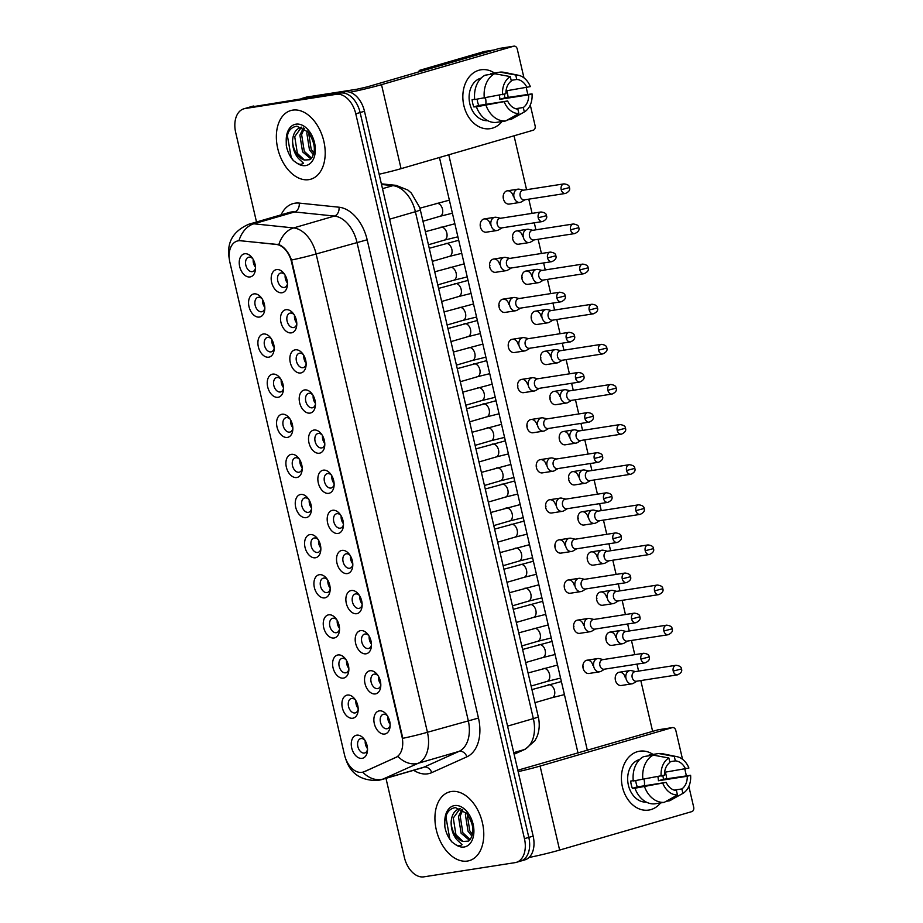 <?xml version="1.0" encoding="UTF-8"?>
<svg xmlns="http://www.w3.org/2000/svg" width="923" height="923" viewBox="0 0 923 923"><rect width="100%" height="100%" fill="white"/><g stroke="black" fill="none" stroke-linecap="round" stroke-linejoin="round"><path stroke-width="1.38" d="M369.973 670.756A11.918 7.742 73.8 0 1 377.288 674.54A11.918 7.742 73.8 0 1 380.749 686.447A11.918 7.742 73.8 0 1 375.361 693.923A11.918 7.742 73.8 0 1 364.989 683.539A11.918 7.742 73.8 0 1 369.973 670.756M378.107 675.705A7.453 4.834 -106.2 0 0 374.253 674.148A7.453 4.834 -106.2 0 0 373.85 674.24A7.453 4.834 -106.2 0 0 371.208 682.443A7.453 4.834 -106.2 0 0 377.622 688.627A7.453 4.834 -106.2 0 0 378.015 688.546A7.453 4.834 -106.2 0 0 380.818 685.016M360.639 630.64A11.918 7.742 73.8 0 1 367.954 634.424A11.918 7.742 73.8 0 1 371.415 646.331A11.918 7.742 73.8 0 1 366.027 653.807A11.918 7.742 73.8 0 1 355.643 643.423A11.918 7.742 73.8 0 1 360.639 630.64M368.773 635.589A7.453 4.834 -106.2 0 0 364.908 634.032A7.453 4.834 -106.2 0 0 364.516 634.124A7.453 4.834 -106.2 0 0 361.874 642.327A7.453 4.834 -106.2 0 0 368.289 648.511A7.453 4.834 -106.2 0 0 368.681 648.431A7.453 4.834 -106.2 0 0 371.484 644.9M351.305 590.524A11.918 7.742 73.8 0 1 358.62 594.308A11.918 7.742 73.8 0 1 362.081 606.215A11.918 7.742 73.8 0 1 356.693 613.691A11.918 7.742 73.8 0 1 346.31 603.307A11.918 7.742 73.8 0 1 351.305 590.524M359.439 595.473A7.453 4.834 -106.2 0 0 355.574 593.916A7.453 4.834 -106.2 0 0 355.182 593.997A7.453 4.834 -106.2 0 0 352.528 602.211A7.453 4.834 -106.2 0 0 358.943 608.395A7.453 4.834 -106.2 0 0 359.347 608.303A7.453 4.834 -106.2 0 0 362.139 604.784M341.971 550.396A11.918 7.742 73.8 0 1 349.275 554.192A11.918 7.742 73.8 0 1 352.748 566.099A11.918 7.742 73.8 0 1 347.36 573.575A11.918 7.742 73.8 0 1 336.976 563.18A11.918 7.742 73.8 0 1 341.971 550.396M350.094 555.358A7.453 4.834 -106.2 0 0 346.24 553.8A7.453 4.834 -106.2 0 0 345.848 553.881A7.453 4.834 -106.2 0 0 343.194 562.084A7.453 4.834 -106.2 0 0 349.609 568.28A7.453 4.834 -106.2 0 0 350.013 568.187A7.453 4.834 -106.2 0 0 352.805 564.668M332.626 510.281A11.918 7.742 73.8 0 1 339.941 514.065A11.918 7.742 73.8 0 1 343.414 525.972A11.918 7.742 73.8 0 1 338.026 533.459A11.918 7.742 73.8 0 1 327.642 523.064A11.918 7.742 73.8 0 1 332.626 510.281M340.76 515.242A7.453 4.834 -106.2 0 0 336.907 513.684A7.453 4.834 -106.2 0 0 336.514 513.765A7.453 4.834 -106.2 0 0 333.861 521.968A7.453 4.834 -106.2 0 0 340.275 528.164A7.453 4.834 -106.2 0 0 340.668 528.071A7.453 4.834 -106.2 0 0 343.471 524.552M323.292 470.165A11.918 7.742 73.8 0 1 330.607 473.949A11.918 7.742 73.8 0 1 334.068 485.856A11.918 7.742 73.8 0 1 328.692 493.344A11.918 7.742 73.8 0 1 318.308 482.948A11.918 7.742 73.8 0 1 323.292 470.165M331.426 475.126A7.453 4.834 -106.2 0 0 327.573 473.557A7.453 4.834 -106.2 0 0 327.18 473.649A7.453 4.834 -106.2 0 0 324.527 481.852A7.453 4.834 -106.2 0 0 330.942 488.048A7.453 4.834 -106.2 0 0 331.334 487.955A7.453 4.834 -106.2 0 0 334.138 484.437M313.958 430.049A11.918 7.742 73.8 0 1 321.273 433.833A11.918 7.742 73.8 0 1 324.734 445.74A11.918 7.742 73.8 0 1 319.358 453.228A11.918 7.742 73.8 0 1 308.974 442.832A11.918 7.742 73.8 0 1 313.958 430.049M322.092 434.998A7.453 4.834 -106.2 0 0 318.239 433.441A7.453 4.834 -106.2 0 0 317.835 433.533A7.453 4.834 -106.2 0 0 315.193 441.736A7.453 4.834 -106.2 0 0 321.608 447.932A7.453 4.834 -106.2 0 0 322 447.84A7.453 4.834 -106.2 0 0 324.804 444.321M304.625 389.933A11.918 7.742 73.8 0 1 311.939 393.717A11.918 7.742 73.8 0 1 315.401 405.624A11.918 7.742 73.8 0 1 310.013 413.1A11.918 7.742 73.8 0 1 299.64 402.716A11.918 7.742 73.8 0 1 304.625 389.933M312.759 394.882A7.453 4.834 -106.2 0 0 308.905 393.325A7.453 4.834 -106.2 0 0 308.501 393.417A7.453 4.834 -106.2 0 0 305.859 401.62A7.453 4.834 -106.2 0 0 312.274 407.816A7.453 4.834 -106.2 0 0 312.666 407.724A7.453 4.834 -106.2 0 0 315.47 404.205M295.291 349.817A11.918 7.742 73.8 0 1 302.606 353.601A11.918 7.742 73.8 0 1 306.067 365.508A11.918 7.742 73.8 0 1 300.679 372.984A11.918 7.742 73.8 0 1 290.295 362.601A11.918 7.742 73.8 0 1 295.291 349.817M303.425 354.767A7.453 4.834 -106.2 0 0 299.56 353.209A7.453 4.834 -106.2 0 0 299.167 353.301A7.453 4.834 -106.2 0 0 296.525 361.504A7.453 4.834 -106.2 0 0 302.94 367.689A7.453 4.834 -106.2 0 0 303.332 367.608A7.453 4.834 -106.2 0 0 306.136 364.089M285.957 309.701A11.918 7.742 73.8 0 1 293.272 313.485A11.918 7.742 73.8 0 1 296.733 325.392A11.918 7.742 73.8 0 1 291.345 332.868A11.918 7.742 73.8 0 1 280.961 322.485A11.918 7.742 73.8 0 1 285.957 309.701M294.091 314.651A7.453 4.834 -106.2 0 0 290.226 313.093A7.453 4.834 -106.2 0 0 289.834 313.185A7.453 4.834 -106.2 0 0 287.18 321.389A7.453 4.834 -106.2 0 0 293.595 327.573A7.453 4.834 -106.2 0 0 293.999 327.492A7.453 4.834 -106.2 0 0 296.791 323.961M276.623 269.585A11.918 7.742 73.8 0 1 283.926 273.37A11.918 7.742 73.8 0 1 287.399 285.276A11.918 7.742 73.8 0 1 282.011 292.753A11.918 7.742 73.8 0 1 271.627 282.369A11.918 7.742 73.8 0 1 276.623 269.585M284.746 274.535A7.453 4.834 -106.2 0 0 280.892 272.977A7.453 4.834 -106.2 0 0 280.5 273.07A7.453 4.834 -106.2 0 0 277.846 281.273A7.453 4.834 -106.2 0 0 284.261 287.457A7.453 4.834 -106.2 0 0 284.665 287.376A7.453 4.834 -106.2 0 0 287.457 283.846M379.307 710.872A11.918 7.742 73.8 0 1 386.622 714.656A11.918 7.742 73.8 0 1 390.083 726.563A11.918 7.742 73.8 0 1 384.706 734.039A11.918 7.742 73.8 0 1 374.323 723.655A11.918 7.742 73.8 0 1 379.307 710.872M387.441 715.821A7.453 4.834 -106.2 0 0 383.587 714.264A7.453 4.834 -106.2 0 0 383.183 714.356A7.453 4.834 -106.2 0 0 380.541 722.559A7.453 4.834 -106.2 0 0 386.956 728.743A7.453 4.834 -106.2 0 0 387.348 728.662A7.453 4.834 -106.2 0 0 390.152 725.132M347.36 695.065A11.918 7.742 73.8 0 1 354.674 698.849A11.918 7.742 73.8 0 1 358.136 710.756A11.918 7.742 73.8 0 1 352.748 718.232A11.918 7.742 73.8 0 1 342.364 707.849A11.918 7.742 73.8 0 1 347.36 695.065M355.493 700.015A7.453 4.834 -106.2 0 0 351.628 698.457A7.453 4.834 -106.2 0 0 351.236 698.549A7.453 4.834 -106.2 0 0 348.594 706.753A7.453 4.834 -106.2 0 0 354.997 712.937A7.453 4.834 -106.2 0 0 355.401 712.856A7.453 4.834 -106.2 0 0 358.193 709.326M338.026 654.949A11.918 7.742 73.8 0 1 345.329 658.734A11.918 7.742 73.8 0 1 348.802 670.64A11.918 7.742 73.8 0 1 343.414 678.117A11.918 7.742 73.8 0 1 333.03 667.733A11.918 7.742 73.8 0 1 338.026 654.949M346.148 659.899A7.453 4.834 -106.2 0 0 342.295 658.341A7.453 4.834 -106.2 0 0 341.902 658.422A7.453 4.834 -106.2 0 0 339.249 666.637A7.453 4.834 -106.2 0 0 345.664 672.821A7.453 4.834 -106.2 0 0 346.067 672.74A7.453 4.834 -106.2 0 0 348.859 669.21M328.692 614.822A11.918 7.742 73.8 0 1 335.995 618.618A11.918 7.742 73.8 0 1 339.468 630.524A11.918 7.742 73.8 0 1 334.08 638.001A11.918 7.742 73.8 0 1 323.696 627.605A11.918 7.742 73.8 0 1 328.692 614.822M336.814 619.783A7.453 4.834 -106.2 0 0 332.961 618.225A7.453 4.834 -106.2 0 0 332.568 618.306A7.453 4.834 -106.2 0 0 329.915 626.509A7.453 4.834 -106.2 0 0 336.33 632.705A7.453 4.834 -106.2 0 0 336.722 632.613A7.453 4.834 -106.2 0 0 339.526 629.094M319.346 574.706A11.918 7.742 73.8 0 1 326.661 578.502A11.918 7.742 73.8 0 1 330.122 590.397A11.918 7.742 73.8 0 1 324.746 597.885A11.918 7.742 73.8 0 1 314.362 587.49A11.918 7.742 73.8 0 1 319.346 574.706M327.48 579.667A7.453 4.834 -106.2 0 0 323.627 578.11A7.453 4.834 -106.2 0 0 323.235 578.19A7.453 4.834 -106.2 0 0 320.581 586.393A7.453 4.834 -106.2 0 0 326.996 592.589A7.453 4.834 -106.2 0 0 327.388 592.497A7.453 4.834 -106.2 0 0 330.192 588.978M310.013 534.59A11.918 7.742 73.8 0 1 317.327 538.374A11.918 7.742 73.8 0 1 320.789 550.281A11.918 7.742 73.8 0 1 315.412 557.769A11.918 7.742 73.8 0 1 305.028 547.374A11.918 7.742 73.8 0 1 310.013 534.59M318.147 539.551A7.453 4.834 -106.2 0 0 314.293 537.994A7.453 4.834 -106.2 0 0 313.889 538.074A7.453 4.834 -106.2 0 0 311.247 546.278A7.453 4.834 -106.2 0 0 317.662 552.473A7.453 4.834 -106.2 0 0 318.054 552.381A7.453 4.834 -106.2 0 0 320.858 548.862M300.679 494.474A11.918 7.742 73.8 0 1 307.994 498.258A11.918 7.742 73.8 0 1 311.455 510.165A11.918 7.742 73.8 0 1 306.067 517.653A11.918 7.742 73.8 0 1 295.695 507.258A11.918 7.742 73.8 0 1 300.679 494.474M308.813 499.424A7.453 4.834 -106.2 0 0 304.959 497.866A7.453 4.834 -106.2 0 0 304.555 497.959A7.453 4.834 -106.2 0 0 301.913 506.162A7.453 4.834 -106.2 0 0 308.328 512.357A7.453 4.834 -106.2 0 0 308.72 512.265A7.453 4.834 -106.2 0 0 311.524 508.746M291.345 454.358A11.918 7.742 73.8 0 1 298.66 458.143A11.918 7.742 73.8 0 1 302.121 470.049A11.918 7.742 73.8 0 1 296.733 477.526A11.918 7.742 73.8 0 1 286.349 467.142A11.918 7.742 73.8 0 1 291.345 454.358M299.479 459.308A7.453 4.834 -106.2 0 0 295.614 457.75A7.453 4.834 -106.2 0 0 295.222 457.843A7.453 4.834 -106.2 0 0 292.579 466.046A7.453 4.834 -106.2 0 0 298.994 472.241A7.453 4.834 -106.2 0 0 299.387 472.149A7.453 4.834 -106.2 0 0 302.19 468.63M282.011 414.242A11.918 7.742 73.8 0 1 289.326 418.027A11.918 7.742 73.8 0 1 292.787 429.933A11.918 7.742 73.8 0 1 287.399 437.41A11.918 7.742 73.8 0 1 277.015 427.026A11.918 7.742 73.8 0 1 282.011 414.242M290.145 419.192A7.453 4.834 -106.2 0 0 286.28 417.634A7.453 4.834 -106.2 0 0 285.888 417.727A7.453 4.834 -106.2 0 0 283.234 425.93A7.453 4.834 -106.2 0 0 289.649 432.114A7.453 4.834 -106.2 0 0 290.053 432.033A7.453 4.834 -106.2 0 0 292.845 428.514M272.677 374.127A11.918 7.742 73.8 0 1 279.981 377.911A11.918 7.742 73.8 0 1 283.453 389.818A11.918 7.742 73.8 0 1 278.065 397.294A11.918 7.742 73.8 0 1 267.682 386.91A11.918 7.742 73.8 0 1 272.677 374.127M280.8 379.076A7.453 4.834 -106.2 0 0 276.946 377.519A7.453 4.834 -106.2 0 0 276.554 377.611A7.453 4.834 -106.2 0 0 273.9 385.814A7.453 4.834 -106.2 0 0 280.315 391.998A7.453 4.834 -106.2 0 0 280.719 391.917A7.453 4.834 -106.2 0 0 283.511 388.387M263.332 334.011A11.918 7.742 73.8 0 1 270.647 337.795A11.918 7.742 73.8 0 1 274.119 349.702A11.918 7.742 73.8 0 1 268.731 357.178A11.918 7.742 73.8 0 1 258.348 346.794A11.918 7.742 73.8 0 1 263.332 334.011M271.466 338.96A7.453 4.834 -106.2 0 0 267.612 337.403A7.453 4.834 -106.2 0 0 267.22 337.495A7.453 4.834 -106.2 0 0 264.566 345.698A7.453 4.834 -106.2 0 0 270.981 351.882A7.453 4.834 -106.2 0 0 271.374 351.801A7.453 4.834 -106.2 0 0 274.177 348.271M253.998 293.895A11.918 7.742 73.8 0 1 261.313 297.679A11.918 7.742 73.8 0 1 264.774 309.586A11.918 7.742 73.8 0 1 259.398 317.062A11.918 7.742 73.8 0 1 249.014 306.678A11.918 7.742 73.8 0 1 253.998 293.895M262.132 298.844A7.453 4.834 -106.2 0 0 258.278 297.287A7.453 4.834 -106.2 0 0 257.886 297.379A7.453 4.834 -106.2 0 0 255.233 305.582A7.453 4.834 -106.2 0 0 261.647 311.766A7.453 4.834 -106.2 0 0 262.04 311.686A7.453 4.834 -106.2 0 0 264.843 308.155M244.664 253.767A11.918 7.742 73.8 0 1 251.979 257.563A11.918 7.742 73.8 0 1 255.44 269.47A11.918 7.742 73.8 0 1 250.064 276.946A11.918 7.742 73.8 0 1 239.68 266.551A11.918 7.742 73.8 0 1 244.664 253.767M252.798 258.728A7.453 4.834 -106.2 0 0 248.945 257.171A7.453 4.834 -106.2 0 0 248.541 257.252A7.453 4.834 -106.2 0 0 245.899 265.455A7.453 4.834 -106.2 0 0 252.314 271.65A7.453 4.834 -106.2 0 0 252.706 271.558A7.453 4.834 -106.2 0 0 255.509 268.039M356.693 735.181A11.918 7.742 73.8 0 1 364.008 738.965A11.918 7.742 73.8 0 1 367.469 750.872A11.918 7.742 73.8 0 1 362.081 758.348A11.918 7.742 73.8 0 1 351.709 747.965A11.918 7.742 73.8 0 1 356.693 735.181M364.827 740.131A7.453 4.834 -106.2 0 0 360.962 738.573A7.453 4.834 -106.2 0 0 360.57 738.665A7.453 4.834 -106.2 0 0 357.928 746.869A7.453 4.834 -106.2 0 0 364.343 753.053A7.453 4.834 -106.2 0 0 364.735 752.972A7.453 4.834 -106.2 0 0 367.539 749.441M364.181 771.674A20.11 13.06 73.8 0 1 363.074 772.078A20.11 13.06 73.8 0 1 362.001 772.32A20.11 13.06 73.8 0 1 344.487 754.795L229.896 262.374A20.11 13.06 73.8 0 1 237.246 241.041A20.11 13.06 73.8 0 1 240.638 240.753L276.335 244.457A20.11 13.06 73.8 0 1 291.541 262.04L401.966 736.577A20.11 13.06 73.8 0 1 395.725 757.495L363.824 771.87M367.516 748.634A7.453 4.834 73.8 0 1 365.243 740.823M255.486 267.232A7.453 4.834 73.8 0 1 253.214 259.421M264.82 307.347A7.453 4.834 73.8 0 1 262.547 299.537M274.154 347.463A7.453 4.834 73.8 0 1 271.881 339.652M283.488 387.579A7.453 4.834 73.8 0 1 281.215 379.768M292.833 427.707A7.453 4.834 73.8 0 1 290.56 419.884M302.167 467.823A7.453 4.834 73.8 0 1 299.894 460.012M311.501 507.938A7.453 4.834 73.8 0 1 309.228 500.128M320.835 548.054A7.453 4.834 73.8 0 1 318.562 540.243M330.169 588.17A7.453 4.834 73.8 0 1 327.896 580.359M339.502 628.286A7.453 4.834 73.8 0 1 337.23 620.475M348.836 668.402A7.453 4.834 73.8 0 1 346.563 660.591M358.182 708.518A7.453 4.834 73.8 0 1 355.909 700.707M390.129 724.324A7.453 4.834 73.8 0 1 387.856 716.513M287.434 283.038A7.453 4.834 73.8 0 1 285.161 275.227M296.779 323.154A7.453 4.834 73.8 0 1 294.506 315.343M306.113 363.27A7.453 4.834 73.8 0 1 303.84 355.459M315.447 403.397A7.453 4.834 73.8 0 1 313.174 395.575M324.781 443.513A7.453 4.834 73.8 0 1 322.508 435.702M334.114 483.629A7.453 4.834 73.8 0 1 331.842 475.818M343.448 523.745A7.453 4.834 73.8 0 1 341.175 515.934M352.782 563.861A7.453 4.834 73.8 0 1 350.509 556.05M362.128 603.977A7.453 4.834 73.8 0 1 359.855 596.166M371.461 644.092A7.453 4.834 73.8 0 1 369.188 636.282M380.795 684.208A7.453 4.834 73.8 0 1 378.522 676.397M467.442 861.055A35.755 23.225 -106.2 0 0 469.346 860.628A35.755 23.225 -106.2 0 0 482.048 821.251A35.755 23.225 -106.2 0 0 451.266 791.53A35.755 23.225 -106.2 0 0 449.363 791.957A35.755 23.225 -106.2 0 0 436.66 831.335A35.755 23.225 -106.2 0 0 467.442 861.055A35.755 23.225 -106.2 0 0 469.346 860.628A35.755 23.225 -106.2 0 0 482.048 821.251A35.755 23.225 -106.2 0 0 451.266 791.53A35.755 23.225 -106.2 0 0 449.363 791.957A35.755 23.225 -106.2 0 0 436.66 831.335A35.755 23.225 -106.2 0 0 467.442 861.055M308.87 179.639A35.755 23.225 -106.2 0 0 310.774 179.212A35.755 23.225 -106.2 0 0 323.477 139.835A35.755 23.225 -106.2 0 0 292.695 110.125A35.755 23.225 -106.2 0 0 290.791 110.541A35.755 23.225 -106.2 0 0 278.088 149.93A35.755 23.225 -106.2 0 0 308.87 179.639A35.755 23.225 -106.2 0 0 310.774 179.212A35.755 23.225 -106.2 0 0 323.477 139.835A35.755 23.225 -106.2 0 0 292.695 110.125A35.755 23.225 -106.2 0 0 290.791 110.541A35.755 23.225 -106.2 0 0 278.088 149.93A35.755 23.225 -106.2 0 0 308.87 179.639M519.453 861.367A22.348 14.514 -106.2 0 0 520.641 861.101L524.991 859.832A22.348 14.514 -106.2 0 0 533.159 836.134L364.481 111.268A22.348 14.514 -106.2 0 0 345.006 91.792L249.395 107.276A22.348 14.514 -106.2 0 0 248.206 107.541A22.348 14.514 -106.2 0 1 249.395 107.276L340.656 93.061L245.033 108.545A22.348 14.514 -106.2 0 0 243.845 108.81A22.348 14.514 -106.2 0 0 235.688 132.508L256.513 222.005M364.481 111.268L360.12 112.537A22.348 14.514 -106.2 0 0 340.656 93.061A22.348 14.514 -106.2 0 1 360.12 112.537L528.81 837.403L360.12 112.537L355.77 113.806A22.348 14.514 -106.2 0 0 336.307 94.319L245.033 108.545M520.641 861.101A22.348 14.514 -106.2 0 0 528.81 837.403A22.348 14.514 -106.2 0 1 520.641 861.101L516.28 862.37A22.348 14.514 -106.2 0 0 524.449 838.661L355.77 113.806M229.331 259.144C226.331 242.841 232.827 231.212 248.806 224.243A29.801 19.348 73.8 0 1 250.387 223.885A29.801 19.348 73.8 0 1 253.825 223.804A26.075 19.175 -84.1 0 0 238.988 240.615L278.827 244.595C284.238 246.776 288.484 251.921 291.541 260.032L402.832 738.319A26.075 1.661 166.9 0 0 427.43 732.274A29.801 19.348 73.8 0 1 418.188 763.275A26.075 19.741 -114.2 0 1 397.928 756.433L364.977 771.443M385.976 778.343L404.366 857.375A22.348 14.514 -106.2 0 0 423.83 876.85L515.092 862.636A22.348 14.514 -106.2 0 0 516.28 862.37M253.744 106.007A22.348 14.514 -106.2 0 0 252.556 106.272L243.845 108.81M635.52 671.586L631.401 670.64A6.703 5.077 81.1 0 0 629.901 670.583A6.703 5.077 81.1 0 0 629.417 670.686A6.703 5.077 81.1 0 0 626.036 678.624A6.703 5.077 81.1 0 0 631.955 683.828A6.703 5.077 81.1 0 0 632.44 683.724A6.703 5.077 81.1 0 0 633.374 683.32L637.02 681.162M673.213 671.09A4.846 3.669 81.1 0 1 676.005 665.287L634.989 671.667A4.846 3.669 81.1 0 0 634.632 671.748A4.846 3.669 81.1 0 0 632.197 677.482A4.846 3.669 81.1 0 0 636.478 681.243L677.505 674.851C681.059 673.202 682.385 671.24 681.474 668.967L673.213 671.09A4.846 3.669 81.1 0 0 677.505 674.851M603.227 659.564L599.096 658.618A6.703 5.077 81.1 0 0 597.596 658.56A6.703 5.077 81.1 0 0 597.112 658.664A6.703 5.077 81.1 0 0 593.731 666.614A6.703 5.077 81.1 0 0 599.662 671.806A6.703 5.077 81.1 0 0 600.146 671.702A6.703 5.077 81.1 0 0 601.069 671.298L604.715 669.14M640.92 659.08A4.846 3.669 81.1 0 1 643.712 653.265L602.684 659.657A4.846 3.669 81.1 0 0 602.338 659.726A4.846 3.669 81.1 0 0 599.892 665.46A4.846 3.669 81.1 0 0 604.173 669.221L645.2 662.829C648.765 661.18 650.08 659.218 649.169 656.945L640.92 659.08A4.846 3.669 81.1 0 0 645.2 662.829M626.186 631.47L622.067 630.524A6.703 5.077 81.1 0 0 620.556 630.467A6.703 5.077 81.1 0 0 620.071 630.571A6.703 5.077 81.1 0 0 616.702 638.508A6.703 5.077 81.1 0 0 622.621 643.712A6.703 5.077 81.1 0 0 623.106 643.608A6.703 5.077 81.1 0 0 624.04 643.204L627.675 641.035M663.879 630.974A4.846 3.669 81.1 0 1 666.671 625.159L625.656 631.551A4.846 3.669 81.1 0 0 625.298 631.632A4.846 3.669 81.1 0 0 622.863 637.366A4.846 3.669 81.1 0 0 627.144 641.127L668.16 634.736C671.725 633.086 673.052 631.124 672.14 628.851L663.879 630.974A4.846 3.669 81.1 0 0 668.16 634.736M616.852 591.355L612.722 590.408A6.703 5.077 81.1 0 0 611.222 590.351A6.703 5.077 81.1 0 0 610.738 590.455A6.703 5.077 81.1 0 0 607.357 598.392A6.703 5.077 81.1 0 0 613.287 603.596A6.703 5.077 81.1 0 0 613.772 603.492A6.703 5.077 81.1 0 0 614.706 603.088L618.341 600.919M654.545 590.858A4.846 3.669 81.1 0 1 657.338 585.044L616.31 591.435A4.846 3.669 81.1 0 0 615.964 591.516A4.846 3.669 81.1 0 0 613.53 597.25A4.846 3.669 81.1 0 0 617.81 601.011L658.826 594.62C662.391 592.958 663.718 591.008 662.795 588.736L654.545 590.858A4.846 3.669 81.1 0 0 658.826 594.62M607.519 551.239L603.388 550.281A6.703 5.077 81.1 0 0 601.888 550.223A6.703 5.077 81.1 0 0 601.404 550.339A6.703 5.077 81.1 0 0 598.023 558.277A6.703 5.077 81.1 0 0 603.954 563.48A6.703 5.077 81.1 0 0 604.438 563.376A6.703 5.077 81.1 0 0 605.361 562.961L609.007 560.803M645.212 550.743A4.846 3.669 81.1 0 1 648.004 544.928L606.976 551.319A4.846 3.669 81.1 0 0 606.63 551.4A4.846 3.669 81.1 0 0 604.184 557.134A4.846 3.669 81.1 0 0 608.465 560.884L649.492 554.504C653.057 552.842 654.372 550.881 653.461 548.62L645.212 550.743A4.846 3.669 81.1 0 0 649.492 554.504M598.185 511.123L594.054 510.165A6.703 5.077 81.1 0 0 592.554 510.107A6.703 5.077 81.1 0 0 592.07 510.223A6.703 5.077 81.1 0 0 588.689 518.161A6.703 5.077 81.1 0 0 594.62 523.364A6.703 5.077 81.1 0 0 595.104 523.249A6.703 5.077 81.1 0 0 596.027 522.845L599.673 520.687M635.878 510.627A4.846 3.669 81.1 0 1 638.67 504.812L597.643 511.204A4.846 3.669 81.1 0 0 597.296 511.284A4.846 3.669 81.1 0 0 594.85 517.018A4.846 3.669 81.1 0 0 599.131 520.768L640.158 514.388C643.723 512.726 645.039 510.765 644.127 508.504L635.878 510.627A4.846 3.669 81.1 0 0 640.158 514.388M593.893 619.448L589.762 618.502A6.703 5.077 81.1 0 0 588.263 618.445A6.703 5.077 81.1 0 0 587.778 618.548A6.703 5.077 81.1 0 0 584.397 626.498A6.703 5.077 81.1 0 0 590.328 631.69A6.703 5.077 81.1 0 0 590.812 631.586A6.703 5.077 81.1 0 0 591.735 631.182L595.381 629.025M631.586 618.964A4.846 3.669 81.1 0 1 634.378 613.149L593.351 619.541A4.846 3.669 81.1 0 0 593.004 619.61A4.846 3.669 81.1 0 0 590.558 625.344A4.846 3.669 81.1 0 0 594.839 629.105L635.866 622.713C639.42 621.064 640.747 619.102 639.835 616.829L631.586 618.964A4.846 3.669 81.1 0 0 635.866 622.713M584.547 579.332L580.429 578.386A6.703 5.077 81.1 0 0 578.929 578.329A6.703 5.077 81.1 0 0 578.444 578.433A6.703 5.077 81.1 0 0 575.064 586.37A6.703 5.077 81.1 0 0 580.994 591.574A6.703 5.077 81.1 0 0 581.478 591.47A6.703 5.077 81.1 0 0 582.401 591.066L586.047 588.909M622.252 578.836A4.846 3.669 81.1 0 1 625.033 573.033L584.017 579.413A4.846 3.669 81.1 0 0 583.671 579.494A4.846 3.669 81.1 0 0 581.225 585.228A4.846 3.669 81.1 0 0 585.505 588.989L626.532 582.598C630.086 580.948 631.413 578.986 630.501 576.713L622.252 578.836A4.846 3.669 81.1 0 0 626.532 582.598M575.214 539.217L571.095 538.271A6.703 5.077 81.1 0 0 569.595 538.213A6.703 5.077 81.1 0 0 569.11 538.317A6.703 5.077 81.1 0 0 565.73 546.254A6.703 5.077 81.1 0 0 571.649 551.458A6.703 5.077 81.1 0 0 572.133 551.354A6.703 5.077 81.1 0 0 573.068 550.95L576.713 548.781M612.907 538.72A4.846 3.669 81.1 0 1 615.699 532.906L574.683 539.297A4.846 3.669 81.1 0 0 574.325 539.378A4.846 3.669 81.1 0 0 571.891 545.112A4.846 3.669 81.1 0 0 576.171 548.873L617.199 542.482C620.752 540.832 622.079 538.87 621.167 536.598L612.907 538.72A4.846 3.669 81.1 0 0 617.199 542.482M451.128 822.324A16.845 10.938 -106.2 0 0 462.988 841.464L468.261 841.118C469.761 840.53 471.053 838.511 472.138 835.061C474.076 829.269 472.299 822.081 466.807 813.486L455.466 807.613C449.201 808.548 445.647 813.301 444.794 821.862L444.863 826.916C446.005 832.858 448.37 837.876 451.947 841.995L455.443 844.51C457.739 846.033 459.954 846.068 462.077 844.637L456.943 839.792C453.089 835.234 451.151 829.408 451.128 822.324C451.601 814.617 454.624 810.025 460.208 808.571L460.404 808.536M471.861 836.03L468.03 831.231L465.377 814.536L465.919 812.494M472.311 834.3L469.761 830.735L467.13 813.878M469.403 840.276L461.119 833.25L458.466 816.543L461.996 809.344M470.095 839.526L462.85 832.742L460.196 816.036L462.85 809.875M459.227 808.79L460.208 808.571M462.988 841.464L455.939 834.75L453.285 818.043L460.104 808.583M451.947 841.995L449.778 838.822L445.959 817.132L446.79 813.971M292.556 140.919A16.845 10.938 -106.2 0 0 304.417 160.048L309.69 159.714C311.189 159.125 312.482 157.106 313.578 153.645C315.504 147.865 313.728 140.665 308.236 132.07L296.894 126.197C290.63 127.143 287.076 131.885 286.222 140.446L286.292 145.499C287.434 151.441 289.799 156.472 293.376 160.579L296.871 163.094C299.167 164.617 301.383 164.663 303.505 163.221L298.383 158.375C294.518 153.818 292.579 147.992 292.556 140.919C293.029 133.2 296.064 128.62 301.636 127.155L301.833 127.12M313.301 154.626L309.459 149.826L306.805 133.12L307.347 131.078M313.751 152.883L311.189 149.318L308.559 132.462M310.832 158.86L302.548 151.833L299.894 135.127L303.436 127.928M311.524 158.11L304.278 151.326L301.625 134.631L304.278 128.47M300.656 127.374L301.636 127.155M304.417 160.048L297.368 153.345L294.714 136.639L301.533 127.178M293.376 160.579L291.207 157.406L287.388 135.727L288.218 132.566M665.933 774.305A29.801 22.579 -98.9 0 1 666.706 778.781A29.801 22.579 -98.9 0 0 665.933 774.305A29.801 22.579 -98.9 0 0 665.368 772.159A29.801 22.579 -98.9 0 1 665.933 774.305M660.603 802.918A29.801 22.579 -98.9 0 1 622.425 786.961A29.801 22.579 -98.9 0 1 628.898 757.045A29.801 22.579 -98.9 0 1 653.046 754.414A29.801 22.579 -98.9 0 0 639.593 751.195L639.593 751.195A29.801 22.579 -98.9 0 0 622.425 786.961A29.801 22.579 -98.9 0 0 648.765 810.082L648.765 810.082A29.801 22.579 -98.9 0 0 660.603 802.918M529.029 857.502A29.801 1.892 -13.1 0 0 559.626 850.071L691.812 811.617A3.727 2.827 81.1 0 0 693.692 807.21L688.846 786.408M518.149 771.64A29.801 1.892 -13.1 0 0 540.082 766.078L672.267 727.624L657.857 729.862L517.815 770.22M657.857 729.862A3.727 2.827 -98.9 0 1 658.122 729.805L672.532 727.566A3.727 2.827 81.1 0 1 675.821 730.451L682.535 759.283M684.831 769.124L686.366 775.735M507.362 92.888A29.801 22.579 -98.9 0 1 508.135 97.365A29.801 22.579 -98.9 0 0 507.362 92.888A29.801 22.579 -98.9 0 0 506.796 90.742A29.801 22.579 -98.9 0 1 507.362 92.888M502.031 121.513A29.801 22.579 -98.9 0 1 463.854 105.557A29.801 22.579 -98.9 0 1 470.326 75.628A29.801 22.579 -98.9 0 1 494.474 72.998A29.801 22.579 -98.9 0 0 481.021 69.779A29.801 22.579 -98.9 0 0 463.854 105.557A29.801 22.579 -98.9 0 0 490.194 128.666L490.194 128.666A29.801 22.579 -98.9 0 0 502.031 121.513M379.122 174.228A29.801 1.892 -13.1 0 0 401.067 168.667L533.24 130.212A3.727 2.827 81.1 0 0 535.121 125.793L530.275 104.991M350.036 92.265A29.801 1.892 -13.1 0 0 381.511 84.662L513.696 46.208L499.285 48.458L367.1 86.912L356.866 89.243L306.632 97.065L301.417 98.588M499.285 48.458A3.727 2.827 -98.9 0 1 499.551 48.4L513.961 46.15A3.727 2.827 81.1 0 1 517.261 49.034L523.964 77.867M526.26 87.72L527.794 94.319M500.531 218.278L496.401 217.332A6.703 5.077 81.1 0 0 494.901 217.274A6.703 5.077 81.1 0 0 494.416 217.378A6.703 5.077 81.1 0 0 491.036 225.316A6.703 5.077 81.1 0 0 496.966 230.519L486.352 232.181A6.703 5.077 -98.9 0 1 480.421 226.977A6.703 5.077 -98.9 0 1 484.287 218.924A6.703 5.077 -98.9 0 1 490.217 224.127M509.865 258.394L505.746 257.448A6.703 5.077 81.1 0 0 504.235 257.39A6.703 5.077 81.1 0 0 503.75 257.494A6.703 5.077 81.1 0 0 500.381 265.443A6.703 5.077 81.1 0 0 506.3 270.635L495.686 272.297A6.703 5.077 -98.9 0 1 489.755 267.093A6.703 5.077 -98.9 0 1 493.62 259.04A6.703 5.077 -98.9 0 1 499.551 264.243M519.199 298.51L515.08 297.564A6.703 5.077 81.1 0 0 513.58 297.506A6.703 5.077 81.1 0 0 513.096 297.61A6.703 5.077 81.1 0 0 509.715 305.559A6.703 5.077 81.1 0 0 515.645 310.751L505.019 312.412A6.703 5.077 -98.9 0 1 499.101 307.209A6.703 5.077 -98.9 0 1 502.966 299.156A6.703 5.077 -98.9 0 1 508.885 304.359M528.544 338.626L524.414 337.68A6.703 5.077 81.1 0 0 522.914 337.622A6.703 5.077 81.1 0 0 522.43 337.726A6.703 5.077 81.1 0 0 519.049 345.675A6.703 5.077 81.1 0 0 524.979 350.878L514.365 352.528A6.703 5.077 -98.9 0 1 508.435 347.325A6.703 5.077 -98.9 0 1 512.3 339.272A6.703 5.077 -98.9 0 1 518.218 344.475M537.878 378.753L533.748 377.795A6.703 5.077 81.1 0 0 532.248 377.738A6.703 5.077 81.1 0 0 531.763 377.853A6.703 5.077 81.1 0 0 528.383 385.791A6.703 5.077 81.1 0 0 534.313 390.994L523.699 392.644A6.703 5.077 -98.9 0 1 517.768 387.441A6.703 5.077 -98.9 0 1 521.633 379.399A6.703 5.077 -98.9 0 1 527.564 384.591M523.503 190.184L519.372 189.227A6.703 5.077 81.1 0 0 517.872 189.169A6.703 5.077 81.1 0 0 517.388 189.284A6.703 5.077 81.1 0 0 514.007 197.222A6.703 5.077 81.1 0 0 519.937 202.425L509.323 204.075A6.703 5.077 -98.9 0 1 503.393 198.872A6.703 5.077 -98.9 0 1 507.258 190.83A6.703 5.077 -98.9 0 1 513.176 196.034M532.836 230.3L528.706 229.354A6.703 5.077 81.1 0 0 527.206 229.296A6.703 5.077 81.1 0 0 526.721 229.4A6.703 5.077 81.1 0 0 523.341 237.338A6.703 5.077 81.1 0 0 529.271 242.541L518.657 244.191A6.703 5.077 -98.9 0 1 512.726 238.999A6.703 5.077 -98.9 0 1 516.592 230.946A6.703 5.077 -98.9 0 1 522.522 236.15M542.17 270.416L538.04 269.47A6.703 5.077 81.1 0 0 536.54 269.412A6.703 5.077 81.1 0 0 536.055 269.516A6.703 5.077 81.1 0 0 532.675 277.454A6.703 5.077 81.1 0 0 538.605 282.657L527.991 284.307A6.703 5.077 -98.9 0 1 522.06 279.115A6.703 5.077 -98.9 0 1 525.925 271.062A6.703 5.077 -98.9 0 1 531.856 276.265M551.504 310.532L547.374 309.586A6.703 5.077 81.1 0 0 545.874 309.528A6.703 5.077 81.1 0 0 545.389 309.632A6.703 5.077 81.1 0 0 542.009 317.57A6.703 5.077 81.1 0 0 547.939 322.773L537.324 324.435A6.703 5.077 -98.9 0 1 531.394 319.231A6.703 5.077 -98.9 0 1 535.259 311.178A6.703 5.077 -98.9 0 1 541.19 316.381M560.838 350.648L556.719 349.702A6.703 5.077 81.1 0 0 555.208 349.644A6.703 5.077 81.1 0 0 554.723 349.748A6.703 5.077 81.1 0 0 551.343 357.697A6.703 5.077 81.1 0 0 557.273 362.889L546.658 364.55A6.703 5.077 -98.9 0 1 540.728 359.347A6.703 5.077 -98.9 0 1 544.593 351.294A6.703 5.077 -98.9 0 1 550.523 356.497M547.212 418.869L543.082 417.911A6.703 5.077 81.1 0 0 541.582 417.854A6.703 5.077 81.1 0 0 541.097 417.969A6.703 5.077 81.1 0 0 537.717 425.907A6.703 5.077 81.1 0 0 543.647 431.11L533.033 432.76A6.703 5.077 -98.9 0 1 527.102 427.557A6.703 5.077 -98.9 0 1 530.967 419.515A6.703 5.077 -98.9 0 1 536.898 424.707M556.546 458.985L552.416 458.027A6.703 5.077 81.1 0 0 550.916 457.97A6.703 5.077 81.1 0 0 550.431 458.085A6.703 5.077 81.1 0 0 547.051 466.023A6.703 5.077 81.1 0 0 552.981 471.226L542.366 472.876A6.703 5.077 -98.9 0 1 536.436 467.673A6.703 5.077 -98.9 0 1 540.301 459.631A6.703 5.077 -98.9 0 1 546.231 464.834M565.88 499.101L561.761 498.155A6.703 5.077 81.1 0 0 560.249 498.097A6.703 5.077 81.1 0 0 559.765 498.201A6.703 5.077 81.1 0 0 556.396 506.139A6.703 5.077 81.1 0 0 562.315 511.342L551.7 512.992A6.703 5.077 -98.9 0 1 545.77 507.8A6.703 5.077 -98.9 0 1 549.635 499.747A6.703 5.077 -98.9 0 1 555.565 504.95M570.172 390.764L566.053 389.818A6.703 5.077 81.1 0 0 564.553 389.76A6.703 5.077 81.1 0 0 564.068 389.864A6.703 5.077 81.1 0 0 560.688 397.813A6.703 5.077 81.1 0 0 566.607 403.005L555.992 404.666A6.703 5.077 -98.9 0 1 550.073 399.463A6.703 5.077 -98.9 0 1 553.927 391.41A6.703 5.077 -98.9 0 1 559.857 396.613M579.506 430.879L575.387 429.933A6.703 5.077 81.1 0 0 573.887 429.876A6.703 5.077 81.1 0 0 573.402 429.98A6.703 5.077 81.1 0 0 570.022 437.929A6.703 5.077 81.1 0 0 575.952 443.132L565.326 444.782A6.703 5.077 -98.9 0 1 559.407 439.579A6.703 5.077 -98.9 0 1 563.272 431.526A6.703 5.077 -98.9 0 1 569.191 436.729M571.649 551.458L561.034 553.108A6.703 5.077 -98.9 0 1 555.115 547.916A6.703 5.077 -98.9 0 1 558.969 539.863A6.703 5.077 -98.9 0 1 564.899 545.066M580.994 591.574L570.368 593.235A6.703 5.077 -98.9 0 1 564.449 588.032A6.703 5.077 -98.9 0 1 568.314 579.979A6.703 5.077 -98.9 0 1 574.233 585.182M590.328 631.69L579.713 633.351A6.703 5.077 -98.9 0 1 573.783 628.148A6.703 5.077 -98.9 0 1 577.648 620.094A6.703 5.077 -98.9 0 1 583.567 625.298M594.62 523.364L584.005 525.014A6.703 5.077 -98.9 0 1 578.075 519.811A6.703 5.077 -98.9 0 1 581.94 511.769A6.703 5.077 -98.9 0 1 587.87 516.961M603.954 563.48L593.339 565.13A6.703 5.077 -98.9 0 1 587.409 559.926A6.703 5.077 -98.9 0 1 591.274 551.885A6.703 5.077 -98.9 0 1 597.204 557.088M613.287 603.596L602.673 605.246A6.703 5.077 -98.9 0 1 596.743 600.054A6.703 5.077 -98.9 0 1 600.608 592.001A6.703 5.077 -98.9 0 1 606.538 597.204M622.621 643.712L612.007 645.362A6.703 5.077 -98.9 0 1 606.076 640.17A6.703 5.077 -98.9 0 1 609.941 632.117A6.703 5.077 -98.9 0 1 615.872 637.32M588.851 471.007L584.721 470.049A6.703 5.077 81.1 0 0 583.221 469.992A6.703 5.077 81.1 0 0 582.736 470.107A6.703 5.077 81.1 0 0 579.356 478.045A6.703 5.077 81.1 0 0 585.286 483.248L574.671 484.898A6.703 5.077 -98.9 0 1 568.741 479.695A6.703 5.077 -98.9 0 1 572.606 471.653A6.703 5.077 -98.9 0 1 578.525 476.845M599.662 671.806L589.047 673.467A6.703 5.077 -98.9 0 1 583.117 668.264A6.703 5.077 -98.9 0 1 586.982 660.21A6.703 5.077 -98.9 0 1 592.912 665.414M631.955 683.828L621.341 685.489A6.703 5.077 -98.9 0 1 615.422 680.286A6.703 5.077 -98.9 0 1 619.275 672.232A6.703 5.077 -98.9 0 1 625.206 677.436M489.548 264.486A6.703 5.077 -98.9 0 1 489.94 265.743M508.227 344.729A6.703 5.077 -98.9 0 1 508.619 345.975M503.185 196.276A6.703 5.077 -98.9 0 1 503.577 197.522M521.853 276.508A6.703 5.077 -98.9 0 1 522.245 277.754M540.52 356.74A6.703 5.077 -98.9 0 1 540.913 357.997M536.228 465.077A6.703 5.077 -98.9 0 1 536.621 466.323M549.866 396.867A6.703 5.077 -98.9 0 1 550.246 398.113M554.908 545.308A6.703 5.077 -98.9 0 1 555.288 546.554M573.575 625.54A6.703 5.077 -98.9 0 1 573.968 626.798M587.201 557.33A6.703 5.077 -98.9 0 1 587.593 558.577M605.869 637.562A6.703 5.077 -98.9 0 1 606.261 638.808M582.909 665.668A6.703 5.077 -98.9 0 1 583.301 666.914M578.029 753.087L439.44 157.498M419.469 71.682L419.18 70.46L484.448 51.469L494.059 49.969L428.791 68.96L419.18 70.46M615.214 677.678A6.703 5.077 -98.9 0 1 615.595 678.936M568.533 477.099A6.703 5.077 -98.9 0 1 568.926 478.345M596.535 597.446A6.703 5.077 -98.9 0 1 596.927 598.692M577.867 517.215A6.703 5.077 -98.9 0 1 578.26 518.461M564.241 585.424A6.703 5.077 -98.9 0 1 564.634 586.682M559.2 436.983A6.703 5.077 -98.9 0 1 559.592 438.229M545.562 505.193A6.703 5.077 -98.9 0 1 545.955 506.439M526.895 424.961A6.703 5.077 -98.9 0 1 527.287 426.207M531.187 316.624A6.703 5.077 -98.9 0 1 531.579 317.881M512.519 236.392A6.703 5.077 -98.9 0 1 512.911 237.638M517.561 384.845A6.703 5.077 -98.9 0 1 517.953 386.091M498.893 304.613A6.703 5.077 -98.9 0 1 499.285 305.859M480.214 224.37A6.703 5.077 -98.9 0 1 480.606 225.627M514.03 135.796L526.572 189.7M528.775 199.16L532.086 213.363M534.29 222.824L535.917 229.815M538.109 239.276L541.42 253.479M543.624 262.94L545.251 269.931M547.454 279.392L550.754 293.595M552.958 303.056L554.585 310.059M556.788 319.508L560.088 333.722M562.292 343.171L563.918 350.175M566.122 359.635L569.422 373.838M571.625 383.287L573.252 390.291M575.456 399.751L578.756 413.954M580.959 423.415L582.586 430.406M584.79 439.867L588.101 454.07M590.293 463.531L591.92 470.522M594.124 479.983L597.435 494.186M599.638 503.646L601.265 510.638M603.457 520.099L606.769 534.302M608.972 543.762L610.599 550.754M612.803 560.215L616.103 574.418M618.306 583.878L619.933 590.87M622.137 600.331L625.436 614.533M627.64 623.994L629.267 630.986M631.47 640.447L634.77 654.649M636.974 664.11L638.601 671.113M640.804 680.563L652.63 731.385M587.363 750.376L448.763 154.787M657.868 776.728A14.895 11.295 81.1 0 1 657.937 777.028A14.895 11.295 81.1 0 1 658.434 780.743L687.254 776.255A14.895 11.295 -98.9 0 1 681.866 788.934L674.205 790.123M633.247 780.685L630.674 781.089A21.61 16.372 -98.9 0 0 631.286 784.781A21.61 16.372 -98.9 0 0 632.37 788.334L634.966 788.219A24.586 18.633 -98.9 0 0 654.638 803.852L664.248 802.352L677.459 794.968L676.421 790.515A14.895 11.295 -98.9 0 1 666.187 782.381L637.366 786.869A14.895 11.295 81.1 0 1 636.178 783.35A14.895 11.295 81.1 0 1 635.739 780.593M644.023 779.277A14.895 11.295 -98.9 0 1 644.392 785.773M646.319 802.11A21.61 16.372 -98.9 0 1 628.401 785.231A21.61 16.372 -98.9 0 1 639.685 759.525M633.282 780.985A24.586 18.633 -98.9 0 1 643.643 756.606L653.253 755.118L668.863 758.014L669.902 762.467A14.895 11.295 -98.9 0 0 664.502 775.147L633.282 780.985M669.729 761.752L675.336 760.887L674.298 756.433L658.699 753.526L649.088 755.026L649.25 755.741M634.966 788.219L666.187 782.381M664.248 802.352A24.586 18.633 -98.9 0 1 644.566 786.731M642.881 779.485A24.586 18.633 -98.9 0 1 653.253 755.118M658.699 753.526A24.586 18.633 -98.9 0 1 662.818 753.779L676.94 756.664A19.371 14.676 -98.9 0 1 688.916 768.04L664.618 772.274M677.459 794.968A19.371 14.676 -98.9 0 1 662.841 783.362M661.156 776.116A19.371 14.676 -98.9 0 1 668.863 758.014M674.298 756.433A19.371 14.676 -98.9 0 1 676.94 756.664M675.336 760.887A14.895 11.295 -98.9 0 1 685.57 769.009M662.841 775.632A21.61 16.372 -98.9 0 1 663.441 779.289L690.6 775.285A19.371 14.676 -98.9 0 1 682.905 793.388L681.866 788.934M678.29 795.961L670.098 800.553A24.586 18.633 -98.9 0 1 669.683 800.772L682.905 793.388M666.071 801.337L669.683 800.772M687.254 776.255L690.6 775.285M658.434 780.743L663.441 779.289M632.37 788.334L637.366 786.869M499.297 95.311A14.895 11.295 81.1 0 1 499.366 95.611A14.895 11.295 81.1 0 1 499.862 99.326L528.683 94.838A14.895 11.295 -98.9 0 1 523.295 107.518L515.634 108.706M474.676 99.28L472.115 99.672A21.61 16.372 -98.9 0 0 472.714 103.364A21.61 16.372 -98.9 0 0 473.799 106.918L476.395 106.814A24.586 18.633 -98.9 0 0 496.066 122.436L505.677 120.948L518.888 113.552L517.861 109.099A14.895 11.295 -98.9 0 1 507.627 100.976L478.795 105.464A14.895 11.295 81.1 0 1 477.606 101.945A14.895 11.295 81.1 0 1 477.179 99.188M485.463 97.861A14.895 11.295 -98.9 0 1 485.821 104.368M487.748 120.694A21.61 16.372 -98.9 0 1 469.83 103.814A21.61 16.372 -98.9 0 1 481.114 78.12M474.71 99.569A24.586 18.633 -98.9 0 1 485.083 75.201L494.682 73.702L510.292 76.597L511.33 81.051A14.895 11.295 -98.9 0 0 505.931 93.731L474.71 99.569M511.169 80.347L516.765 79.47L515.738 75.017L500.128 72.121L490.517 73.621L490.678 74.325M476.395 106.814L507.627 100.976M505.677 120.948A24.586 18.633 -98.9 0 1 486.006 105.314M484.321 98.069A24.586 18.633 -98.9 0 1 494.682 73.702M500.128 72.121A24.586 18.633 -98.9 0 1 504.246 72.375L518.368 75.248A19.371 14.676 -98.9 0 1 530.344 86.624L506.046 90.869M518.888 113.552A19.371 14.676 -98.9 0 1 504.281 101.945M502.597 94.7A19.371 14.676 -98.9 0 1 510.292 76.597M515.738 75.017A19.371 14.676 -98.9 0 1 518.368 75.248M516.765 79.47A14.895 11.295 -98.9 0 1 526.998 87.604M504.27 94.215A21.61 16.372 -98.9 0 1 504.869 97.873L532.029 93.869A19.371 14.676 -98.9 0 1 524.333 111.971L523.295 107.518M519.718 114.556L511.527 119.136A24.586 18.633 -98.9 0 1 511.123 119.355L524.333 111.971M507.512 119.921L511.123 119.355M528.683 94.838L532.029 93.869M499.862 99.326L504.869 97.873M473.799 106.918L478.795 105.464M626.544 470.511A4.846 3.669 81.1 0 1 629.336 464.696L588.309 471.088A4.846 3.669 81.1 0 0 587.963 471.168A4.846 3.669 81.1 0 0 585.517 476.903A4.846 3.669 81.1 0 0 589.797 480.652L630.824 474.26C634.378 472.611 635.705 470.649 634.793 468.388L626.544 470.511A4.846 3.669 81.1 0 0 630.824 474.26M585.286 483.248A6.703 5.077 81.1 0 0 585.77 483.133A6.703 5.077 81.1 0 0 586.693 482.729L590.339 480.571M617.21 430.395A4.846 3.669 81.1 0 1 619.991 424.58L578.975 430.972A4.846 3.669 81.1 0 0 578.629 431.041A4.846 3.669 81.1 0 0 576.183 436.787A4.846 3.669 81.1 0 0 580.463 440.536L621.491 434.145C625.044 432.495 626.371 430.533 625.459 428.26L617.21 430.395A4.846 3.669 81.1 0 0 621.491 434.145M575.952 443.132A6.703 5.077 81.1 0 0 576.437 443.017A6.703 5.077 81.1 0 0 577.36 442.613L581.005 440.456M607.865 390.279A4.846 3.669 81.1 0 1 610.657 384.464L569.641 390.856A4.846 3.669 81.1 0 0 569.283 390.925A4.846 3.669 81.1 0 0 566.849 396.659A4.846 3.669 81.1 0 0 571.129 400.42L612.145 394.029C615.71 392.379 617.037 390.417 616.126 388.145L607.865 390.279A4.846 3.669 81.1 0 0 612.145 394.029M566.607 403.005A6.703 5.077 81.1 0 0 567.091 402.901A6.703 5.077 81.1 0 0 568.026 402.497L571.672 400.34M603.573 498.605A4.846 3.669 81.1 0 1 606.365 492.79L565.349 499.181A4.846 3.669 81.1 0 0 564.991 499.262A4.846 3.669 81.1 0 0 562.557 504.996A4.846 3.669 81.1 0 0 566.837 508.758L607.853 502.366C611.418 500.704 612.745 498.755 611.834 496.482L603.573 498.605A4.846 3.669 81.1 0 0 607.853 502.366M562.315 511.342A6.703 5.077 81.1 0 0 562.799 511.238A6.703 5.077 81.1 0 0 563.734 510.834L567.368 508.665M594.239 458.489A4.846 3.669 81.1 0 1 597.031 452.674L556.004 459.066A4.846 3.669 81.1 0 0 555.658 459.146A4.846 3.669 81.1 0 0 553.223 464.88A4.846 3.669 81.1 0 0 557.504 468.642L598.519 462.25C602.084 460.589 603.411 458.627 602.488 456.366L594.239 458.489A4.846 3.669 81.1 0 0 598.519 462.25M552.981 471.226A6.703 5.077 81.1 0 0 553.465 471.122A6.703 5.077 81.1 0 0 554.4 470.707L558.034 468.549M584.905 418.373A4.846 3.669 81.1 0 1 587.697 412.558L546.67 418.95A4.846 3.669 81.1 0 0 546.324 419.03A4.846 3.669 81.1 0 0 543.878 424.765A4.846 3.669 81.1 0 0 548.158 428.514L589.186 422.134C592.751 420.473 594.066 418.511 593.154 416.25L584.905 418.373A4.846 3.669 81.1 0 0 589.186 422.134M543.647 431.11A6.703 5.077 81.1 0 0 544.132 430.995A6.703 5.077 81.1 0 0 545.055 430.591L548.7 428.434M598.531 350.163A4.846 3.669 81.1 0 1 601.323 344.348L560.307 350.74A4.846 3.669 81.1 0 0 559.949 350.809A4.846 3.669 81.1 0 0 557.515 356.543A4.846 3.669 81.1 0 0 561.795 360.305L602.811 353.913C606.376 352.263 607.703 350.302 606.792 348.029L598.531 350.163A4.846 3.669 81.1 0 0 602.811 353.913M557.273 362.889A6.703 5.077 81.1 0 0 557.757 362.785A6.703 5.077 81.1 0 0 558.692 362.381L562.326 360.224M589.197 310.036A4.846 3.669 81.1 0 1 591.989 304.232L550.962 310.613A4.846 3.669 81.1 0 0 550.616 310.693A4.846 3.669 81.1 0 0 548.181 316.427A4.846 3.669 81.1 0 0 552.462 320.189L593.477 313.797C597.043 312.147 598.369 310.186 597.446 307.913L589.197 310.036A4.846 3.669 81.1 0 0 593.477 313.797M547.939 322.773A6.703 5.077 81.1 0 0 548.424 322.669A6.703 5.077 81.1 0 0 549.358 322.265L552.992 320.108M579.863 269.92A4.846 3.669 81.1 0 1 582.655 264.105L541.628 270.497A4.846 3.669 81.1 0 0 541.282 270.577A4.846 3.669 81.1 0 0 538.836 276.312A4.846 3.669 81.1 0 0 543.116 280.073L584.144 273.681C587.709 272.031 589.024 270.07 588.113 267.797L579.863 269.92A4.846 3.669 81.1 0 0 584.144 273.681M538.605 282.657A6.703 5.077 81.1 0 0 539.09 282.553A6.703 5.077 81.1 0 0 540.013 282.15L543.659 279.981M570.529 229.804A4.846 3.669 81.1 0 1 573.321 223.989L532.294 230.381A4.846 3.669 81.1 0 0 531.948 230.462A4.846 3.669 81.1 0 0 529.502 236.196A4.846 3.669 81.1 0 0 533.782 239.957L574.81 233.565C578.363 231.904 579.69 229.954 578.779 227.681L570.529 229.804A4.846 3.669 81.1 0 0 574.81 233.565M529.271 242.541A6.703 5.077 81.1 0 0 529.756 242.437A6.703 5.077 81.1 0 0 530.679 242.034L534.325 239.865M561.196 189.688A4.846 3.669 81.1 0 1 563.988 183.873L522.96 190.265A4.846 3.669 81.1 0 0 522.614 190.346A4.846 3.669 81.1 0 0 520.168 196.08A4.846 3.669 81.1 0 0 524.449 199.841L565.476 193.449C569.029 191.788 570.356 189.826 569.445 187.565L561.196 189.688A4.846 3.669 81.1 0 0 565.476 193.449M519.937 202.425A6.703 5.077 81.1 0 0 520.422 202.322A6.703 5.077 81.1 0 0 521.345 201.906L524.991 199.749M575.571 378.257A4.846 3.669 81.1 0 1 578.363 372.442L537.336 378.834A4.846 3.669 81.1 0 0 536.99 378.915A4.846 3.669 81.1 0 0 534.544 384.649A4.846 3.669 81.1 0 0 538.824 388.398L579.852 382.007C583.417 380.357 584.732 378.395 583.821 376.134L575.571 378.257A4.846 3.669 81.1 0 0 579.852 382.007M534.313 390.994A6.703 5.077 81.1 0 0 534.798 390.879A6.703 5.077 81.1 0 0 535.721 390.475L539.367 388.318M566.237 338.141A4.846 3.669 81.1 0 1 569.029 332.326L528.002 338.718A4.846 3.669 81.1 0 0 527.656 338.799A4.846 3.669 81.1 0 0 525.21 344.533A4.846 3.669 81.1 0 0 529.49 348.283L570.518 341.891C574.071 340.241 575.398 338.279 574.487 336.007L566.237 338.141A4.846 3.669 81.1 0 0 570.518 341.891M524.979 350.878A6.703 5.077 81.1 0 0 525.464 350.763A6.703 5.077 81.1 0 0 526.387 350.359L530.033 348.202M556.904 298.025A4.846 3.669 81.1 0 1 559.684 292.21L518.668 298.602A4.846 3.669 81.1 0 0 518.311 298.671A4.846 3.669 81.1 0 0 515.876 304.417A4.846 3.669 81.1 0 0 520.157 308.167L561.184 301.775C564.738 300.125 566.064 298.164 565.153 295.891L556.904 298.025A4.846 3.669 81.1 0 0 561.184 301.775M515.645 310.751A6.703 5.077 81.1 0 0 516.13 310.647A6.703 5.077 81.1 0 0 517.053 310.243L520.699 308.086M547.558 257.909A4.846 3.669 81.1 0 1 550.35 252.094L509.334 258.486A4.846 3.669 81.1 0 0 508.977 258.555A4.846 3.669 81.1 0 0 506.542 264.29A4.846 3.669 81.1 0 0 510.823 268.051L551.839 261.659C555.404 260.009 556.731 258.048 555.819 255.775L547.558 257.909A4.846 3.669 81.1 0 0 551.839 261.659M506.3 270.635A6.703 5.077 81.1 0 0 506.785 270.531A6.703 5.077 81.1 0 0 507.719 270.127L511.354 267.97M538.224 217.782A4.846 3.669 81.1 0 1 541.016 211.978L500.001 218.359A4.846 3.669 81.1 0 0 499.643 218.439A4.846 3.669 81.1 0 0 497.209 224.174A4.846 3.669 81.1 0 0 501.489 227.935L542.505 221.543C546.07 219.893 547.397 217.932 546.485 215.659L538.224 217.782A4.846 3.669 81.1 0 0 542.505 221.543M496.966 230.519A6.703 5.077 81.1 0 0 497.451 230.415A6.703 5.077 81.1 0 0 498.385 230.012L502.02 227.854M240.638 240.753L241.422 240.522M276.335 244.457L277.131 244.226M395.725 757.495L396.521 757.264M281.1 214.84A37.255 24.194 73.8 0 1 294.945 203.198A37.255 24.194 73.8 0 1 299.237 203.095L339.029 207.214A37.255 24.194 73.8 0 1 367.169 239.784L478.472 718.071A37.255 24.194 73.8 0 1 466.923 756.814L431.768 772.62A37.255 24.194 73.8 0 1 413.689 770.278M278.827 244.595A26.075 19.175 -84.1 0 1 293.618 227.935L253.825 223.804L294.622 211.944A29.801 19.348 -106.2 0 0 291.183 212.025A29.801 19.348 -106.2 0 0 289.603 212.371L248.806 224.243M466.923 756.814A7.453 5.642 65.8 0 0 458.985 751.403L418.188 763.275L383.045 779.07A29.801 19.348 73.8 0 1 381.395 779.67L422.192 767.809A29.801 19.348 -106.2 0 0 423.842 767.198L458.985 751.403A29.801 19.348 -106.2 0 0 468.226 720.402L356.924 242.114A29.801 19.348 -106.2 0 0 334.414 216.063L294.622 211.944A7.453 5.48 95.9 0 0 299.237 203.095M362.727 772.17A26.075 19.741 -114.2 0 0 383.045 779.07L423.842 767.198A7.453 5.642 65.8 0 1 431.768 772.62M291.541 260.032A26.075 1.661 -13.1 0 0 316.127 253.987L427.43 732.274L478.472 718.071M339.029 207.214A7.453 5.48 95.9 0 1 334.414 216.063L293.618 227.935A29.801 19.348 73.8 0 1 316.127 253.987L367.169 239.784M524.449 838.661L533.159 836.134M336.307 94.319L345.006 91.792M514.076 754.137L524.114 749.626L513.73 752.649M538.259 716.744A14.895 0.946 166.9 0 1 533.356 718.625L415.396 211.702A29.801 19.348 -106.2 0 0 392.875 185.65A14.895 10.949 -84.1 0 1 396.059 185.35L407.897 190.069L411.335 193.069L419.642 207.363L420.3 209.821L538.259 716.744C539.863 723.632 539.482 730.208 537.105 736.462L534.913 740.731L525.233 749.211A14.895 11.284 -114.2 0 1 524.114 749.626A29.801 19.348 -106.2 0 0 533.356 718.625L507.558 726.124M381.511 184.473L392.875 185.65L382.491 188.673M420.3 209.821A14.895 0.946 166.9 0 1 415.396 211.702L389.598 219.201M547.985 684.935A6.703 4.35 73.8 0 1 548.331 684.808A6.703 4.35 73.8 0 1 548.689 684.728A6.703 4.35 73.8 0 1 554.619 690.992A6.703 4.35 73.8 0 1 552.081 697.684L534.982 702.657M542.978 668.667A6.703 4.35 73.8 0 1 543.312 668.54A6.703 4.35 73.8 0 1 543.67 668.46A6.703 4.35 73.8 0 1 549.6 674.713A6.703 4.35 73.8 0 1 547.062 681.416L560.584 678.093M538.651 644.819A6.703 4.35 73.8 0 1 538.997 644.692A6.703 4.35 73.8 0 1 539.355 644.612A6.703 4.35 73.8 0 1 545.274 650.865A6.703 4.35 73.8 0 1 542.747 657.568L525.649 662.541M529.317 604.703A6.703 4.35 73.8 0 1 529.664 604.577A6.703 4.35 73.8 0 1 530.021 604.496A6.703 4.35 73.8 0 1 535.94 610.749A6.703 4.35 73.8 0 1 533.402 617.452L516.315 622.425M519.984 564.588A6.703 4.35 73.8 0 1 520.33 564.461A6.703 4.35 73.8 0 1 520.687 564.38A6.703 4.35 73.8 0 1 526.606 570.633A6.703 4.35 73.8 0 1 524.068 577.337L506.981 582.309M510.65 524.472A6.703 4.35 73.8 0 1 510.984 524.345A6.703 4.35 73.8 0 1 511.342 524.264A6.703 4.35 73.8 0 1 517.272 530.517A6.703 4.35 73.8 0 1 514.734 537.221L497.647 542.193M533.632 628.551A6.703 4.35 73.8 0 1 533.979 628.425A6.703 4.35 73.8 0 1 534.336 628.344A6.703 4.35 73.8 0 1 540.267 634.597A6.703 4.35 73.8 0 1 537.728 641.3L551.25 637.978M524.299 588.436A6.703 4.35 73.8 0 1 524.645 588.309A6.703 4.35 73.8 0 1 525.002 588.228A6.703 4.35 73.8 0 1 530.933 594.481A6.703 4.35 73.8 0 1 528.394 601.185L541.905 597.862M514.965 548.32A6.703 4.35 73.8 0 1 515.311 548.193A6.703 4.35 73.8 0 1 515.669 548.112A6.703 4.35 73.8 0 1 521.587 554.365A6.703 4.35 73.8 0 1 519.061 561.069L532.571 557.746M455.443 844.51A21.31 13.845 -106.2 0 0 464.177 847.002A21.31 13.845 -106.2 0 0 473.095 824.158A21.31 13.845 -106.2 0 0 454.531 805.583A21.31 13.845 -106.2 0 0 444.794 821.862M296.871 163.094A21.31 13.845 -106.2 0 0 305.605 165.598A21.31 13.845 -106.2 0 0 314.524 142.742A21.31 13.845 -106.2 0 0 295.96 124.167A21.31 13.845 -106.2 0 0 286.222 140.446M540.082 766.078L559.626 850.071M381.511 84.662L401.067 168.667M501.316 484.356A6.703 4.35 73.8 0 1 501.651 484.229A6.703 4.35 73.8 0 1 502.008 484.148A6.703 4.35 73.8 0 1 507.938 490.401A6.703 4.35 73.8 0 1 505.4 497.105L488.302 502.077M491.971 444.228A6.703 4.35 73.8 0 1 492.317 444.113A6.703 4.35 73.8 0 1 492.674 444.032A6.703 4.35 73.8 0 1 498.605 450.286A6.703 4.35 73.8 0 1 496.066 456.989L478.968 461.962M482.637 404.112A6.703 4.35 73.8 0 1 482.983 403.997A6.703 4.35 73.8 0 1 483.34 403.916A6.703 4.35 73.8 0 1 489.271 410.17A6.703 4.35 73.8 0 1 486.733 416.873L469.634 421.846M505.631 508.192A6.703 4.35 73.8 0 1 505.977 508.077A6.703 4.35 73.8 0 1 506.335 507.996A6.703 4.35 73.8 0 1 512.253 514.249A6.703 4.35 73.8 0 1 509.715 520.953L523.237 517.63M496.297 468.076A6.703 4.35 73.8 0 1 496.643 467.961A6.703 4.35 73.8 0 1 496.989 467.88A6.703 4.35 73.8 0 1 502.92 474.134A6.703 4.35 73.8 0 1 500.381 480.837L513.903 477.514M486.963 427.96A6.703 4.35 73.8 0 1 487.298 427.834A6.703 4.35 73.8 0 1 487.656 427.764A6.703 4.35 73.8 0 1 493.586 434.018A6.703 4.35 73.8 0 1 491.048 440.721L504.569 437.398M473.303 363.997A6.703 4.35 73.8 0 1 473.649 363.87A6.703 4.35 73.8 0 1 474.007 363.8A6.703 4.35 73.8 0 1 479.925 370.054A6.703 4.35 73.8 0 1 477.399 376.746L460.3 381.718M463.969 323.881A6.703 4.35 73.8 0 1 464.315 323.754A6.703 4.35 73.8 0 1 464.673 323.673A6.703 4.35 73.8 0 1 470.592 329.938A6.703 4.35 73.8 0 1 468.053 336.63L450.966 341.602M454.635 283.765A6.703 4.35 73.8 0 1 454.981 283.638A6.703 4.35 73.8 0 1 455.327 283.557A6.703 4.35 73.8 0 1 461.258 289.81A6.703 4.35 73.8 0 1 458.719 296.514L441.632 301.486M445.301 243.649A6.703 4.35 73.8 0 1 445.636 243.522A6.703 4.35 73.8 0 1 445.994 243.441A6.703 4.35 73.8 0 1 451.924 249.695A6.703 4.35 73.8 0 1 449.386 256.398L432.299 261.371M435.968 203.533A6.703 4.35 73.8 0 1 436.302 203.406A6.703 4.35 73.8 0 1 436.66 203.325A6.703 4.35 73.8 0 1 442.59 209.579A6.703 4.35 73.8 0 1 440.052 216.282L422.953 221.255M477.629 387.845A6.703 4.35 73.8 0 1 477.964 387.718A6.703 4.35 73.8 0 1 478.322 387.648A6.703 4.35 73.8 0 1 484.252 393.902A6.703 4.35 73.8 0 1 481.714 400.594L495.236 397.282M468.284 347.729A6.703 4.35 73.8 0 1 468.63 347.602A6.703 4.35 73.8 0 1 468.988 347.521A6.703 4.35 73.8 0 1 474.918 353.786A6.703 4.35 73.8 0 1 472.38 360.478L485.902 357.155M458.95 307.613A6.703 4.35 73.8 0 1 459.296 307.486A6.703 4.35 73.8 0 1 459.654 307.405A6.703 4.35 73.8 0 1 465.584 313.658A6.703 4.35 73.8 0 1 463.046 320.362L476.556 317.039M449.616 267.497A6.703 4.35 73.8 0 1 449.963 267.37A6.703 4.35 73.8 0 1 450.32 267.289A6.703 4.35 73.8 0 1 456.239 273.543A6.703 4.35 73.8 0 1 453.712 280.246L467.223 276.923M440.283 227.381A6.703 4.35 73.8 0 1 440.629 227.254A6.703 4.35 73.8 0 1 440.986 227.173A6.703 4.35 73.8 0 1 446.905 233.427A6.703 4.35 73.8 0 1 444.367 240.13L457.889 236.807M363.074 772.078L363.87 771.847M345.271 757.345C349.644 773.186 360.524 780.881 377.922 780.443L381.395 779.67M381.361 183.827L396.059 185.35M525.233 749.211L514.099 754.218M531.936 689.585L561.392 681.555M619.275 672.232L629.901 670.583M564.426 694.615L552.081 697.684M676.005 665.287C679.651 665.748 681.474 666.983 681.474 668.967M528.071 672.971L557.538 665.033M586.982 660.21L597.596 658.56M531.117 686.054L547.062 681.416M643.712 653.265C647.358 653.726 649.181 654.961 649.169 656.945M522.603 649.469L552.046 641.439M609.941 632.117L620.556 630.467M555.092 654.499L542.747 657.568M666.671 625.159C670.317 625.632 672.14 626.867 672.14 628.851M513.269 609.342L542.712 601.323M600.608 592.001L611.222 590.351M545.758 614.383L533.402 617.452M657.338 585.044C660.983 585.517 662.806 586.74 662.795 588.736M503.935 569.226L533.379 561.207M591.274 551.885L601.888 550.223M536.425 574.268L524.068 577.337M648.004 544.928C651.65 545.401 653.472 546.624 653.461 548.62M494.601 529.11L524.045 521.091M581.94 511.769L592.554 510.107M527.079 534.152L514.734 537.221M638.67 504.812C642.316 505.285 644.127 506.508 644.127 508.504M518.738 632.855L548.204 624.917M577.648 620.094L588.263 618.445M521.783 645.938L537.728 641.3M634.378 613.149C638.024 613.61 639.835 614.845 639.835 616.829M509.404 592.739L538.87 584.801M568.314 579.979L578.929 578.329M512.45 605.823L528.394 601.185M625.033 573.033C628.678 573.495 630.501 574.729 630.501 576.713M500.07 552.623L529.537 544.685M558.969 539.863L569.595 538.213M503.116 565.707L519.061 561.069M615.699 532.906C619.345 533.379 621.167 534.613 621.167 536.598M306.436 97.111L301.313 98.599M485.267 488.994L514.711 480.964M572.606 471.653L583.221 469.992M517.745 494.036L505.4 497.105M629.336 464.696C632.982 465.169 634.793 466.392 634.793 468.388M475.922 448.878L505.377 440.848M563.272 431.526L573.887 429.876M508.411 453.908L496.066 456.989M619.991 424.58C623.636 425.041 625.459 426.276 625.459 428.26M466.588 408.762L496.032 400.732M553.927 391.41L564.553 389.76M499.078 413.792L486.733 416.873M610.657 384.464C614.303 384.926 616.126 386.16 616.126 388.145M490.736 512.507L520.203 504.569M549.635 499.747L560.249 498.097M493.782 525.591L509.715 520.953M606.365 492.79C610.011 493.263 611.834 494.486 611.834 496.482M481.402 472.391L510.869 464.442M540.301 459.631L550.916 457.97M484.448 485.475L500.381 480.837M597.031 452.674C600.677 453.147 602.5 454.37 602.488 456.366M472.068 432.276L501.524 424.326M530.967 419.515L541.582 417.854M475.103 445.359L491.048 440.721M587.697 412.558C591.343 413.031 593.166 414.254 593.154 416.25M457.254 368.646L486.698 360.616M544.593 351.294L555.208 349.644M489.744 373.677L477.399 376.746M601.323 344.348C604.969 344.81 606.792 346.044 606.792 348.029M447.92 328.53L477.364 320.5M535.259 311.178L545.874 309.528M480.41 333.561L468.053 336.63M591.989 304.232C595.635 304.694 597.458 305.928 597.446 307.913M438.587 288.414L468.03 280.384M525.925 271.062L536.54 269.412M471.076 293.445L458.719 296.514M582.655 264.105C586.301 264.578 588.124 265.812 588.113 267.797M429.253 248.287L458.696 240.268M516.592 230.946L527.206 229.296M461.731 253.329L449.386 256.398M573.321 223.989C576.967 224.462 578.779 225.685 578.779 227.681M419.873 208.183L449.363 200.153M507.258 190.83L517.872 189.169M452.397 213.213L440.052 216.282M563.988 183.873C567.633 184.346 569.445 185.569 569.445 187.565M462.723 392.16L492.19 384.21M521.633 379.399L532.248 377.738M465.769 405.232L481.714 400.594M578.363 372.442C582.009 372.915 583.821 374.138 583.821 376.134M453.389 352.044L482.856 344.094M512.3 339.272L522.914 337.622M456.435 365.116L472.38 360.478M569.029 332.326C572.675 332.788 574.487 334.022 574.487 336.007M444.055 311.916L473.522 303.979M502.966 299.156L513.58 297.506M447.101 325L463.046 320.362M559.684 292.21C563.33 292.672 565.153 293.906 565.153 295.891M434.721 271.8L464.188 263.863M493.62 259.04L504.235 257.39M437.767 284.884L453.712 280.246M550.35 252.094C553.996 252.556 555.819 253.79 555.819 255.775M425.388 231.685L454.854 223.747M484.287 218.924L494.901 217.274M428.434 244.768L444.367 240.13M541.016 211.978C544.662 212.44 546.485 213.674 546.485 215.659"/></g></svg>
